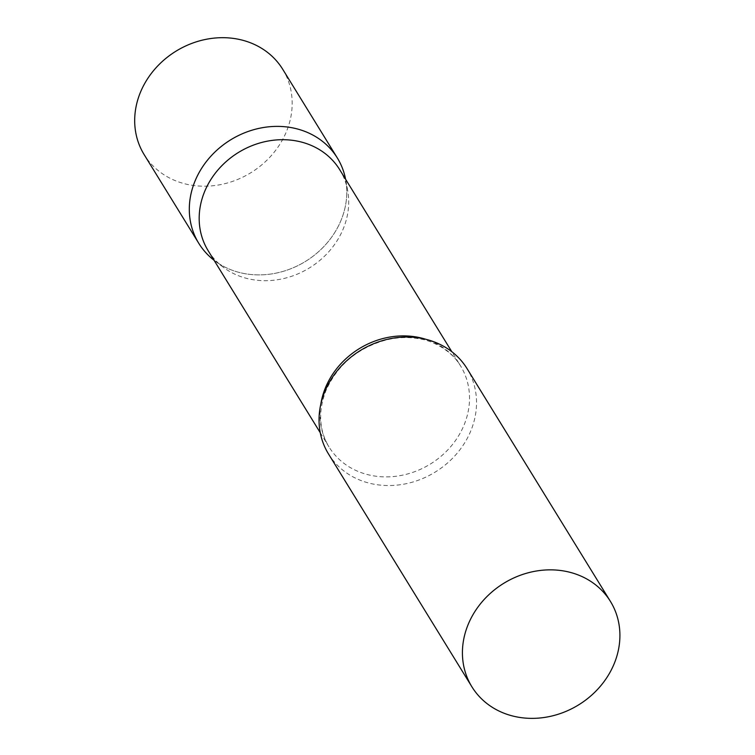 <?xml version="1.0" encoding="UTF-8"?>
<svg xmlns="http://www.w3.org/2000/svg" width="755" height="755" viewBox="0 0 755 755"><rect width="100%" height="100%" fill="white"/><g stroke="black" fill="none" stroke-linecap="round" stroke-linejoin="round"><path stroke-width="0.57" stroke-dasharray="3.77 2.83" d="M345.592 179.237A81.37 71.385 -31.6 0 1 317.751 252.397A81.37 71.385 -31.6 0 1 238.797 272.329A81.37 71.385 -31.6 0 1 214.043 260.248A81.37 71.385 148.4 0 0 214.524 260.617A81.37 71.385 148.4 0 0 341.166 220.007A81.37 71.385 148.4 0 0 345.705 179.832A81.37 71.385 148.4 0 0 345.592 179.237M282.719 69.281A81.37 71.385 -31.6 0 1 272.215 154.567A81.37 71.385 -31.6 0 1 184.173 183.635A81.37 71.385 -31.6 0 1 144.148 154.615M208.163 250.707A77.246 67.761 148.4 0 0 223.121 267.138A77.246 67.761 148.4 0 0 343.346 228.586A77.246 67.761 148.4 0 0 347.659 190.439A77.246 67.761 148.4 0 0 339.712 169.686M328.5 453.953A81.37 71.385 148.4 0 0 402.292 484.427A81.37 71.385 148.4 0 0 470.893 430.661A81.37 71.385 148.4 0 0 467.062 368.619M320.847 403.991A77.246 67.761 148.4 0 0 328.982 446.894A77.246 67.761 148.4 0 0 399.046 475.82A77.246 67.761 148.4 0 0 464.165 424.772A77.246 67.761 148.4 0 0 460.531 365.873A77.246 67.761 148.4 0 0 425.886 339.306M223.121 267.138L214.524 260.617M320.243 432.69L328.982 446.894C319.044 430.265 318.006 411.541 325.886 390.722C337.4 364.882 357.502 347.961 386.192 339.958C397.772 337.202 408.974 336.853 419.789 338.91C432.483 340.656 451.679 350.537 460.531 365.873L451.792 351.679M347.659 190.439L345.705 179.832"/><path stroke-width="1.13" d="M297.31 128.954A81.37 71.385 -31.6 0 1 337.343 157.974A81.37 71.385 -31.6 0 1 345.592 179.237A81.37 71.385 148.4 0 0 276.113 126.387A81.37 71.385 148.4 0 0 194.941 181.275A81.37 71.385 148.4 0 0 214.043 260.248A81.37 71.385 -31.6 0 1 198.773 243.308A81.37 71.385 -31.6 0 1 209.267 158.022A81.37 71.385 -31.6 0 1 297.31 128.954M198.773 243.308L144.148 154.615A81.37 71.385 -31.6 0 1 154.652 69.328A81.37 71.385 -31.6 0 1 242.685 40.251A81.37 71.385 -31.6 0 1 282.719 69.281L337.343 157.974M451.792 351.679L339.712 169.686A77.246 67.761 148.4 0 0 269.658 140.76A77.246 67.761 148.4 0 0 204.529 191.808A77.246 67.761 148.4 0 0 208.163 250.707L320.243 432.69M610.446 601.442L467.062 368.619A81.37 71.385 148.4 0 0 393.27 338.146A81.37 71.385 148.4 0 0 324.669 391.92A81.37 71.385 148.4 0 0 328.5 453.953L471.884 686.776A81.37 71.385 148.4 0 0 545.676 717.25A81.37 71.385 148.4 0 0 614.277 663.485A81.37 71.385 148.4 0 0 610.446 601.442A81.37 71.385 148.4 0 0 536.654 570.969A81.37 71.385 148.4 0 0 468.053 624.744A81.37 71.385 148.4 0 0 471.884 686.776M425.886 339.306A77.246 67.761 148.4 0 0 325.348 387.995A77.246 67.761 148.4 0 0 320.847 403.991"/></g></svg>
